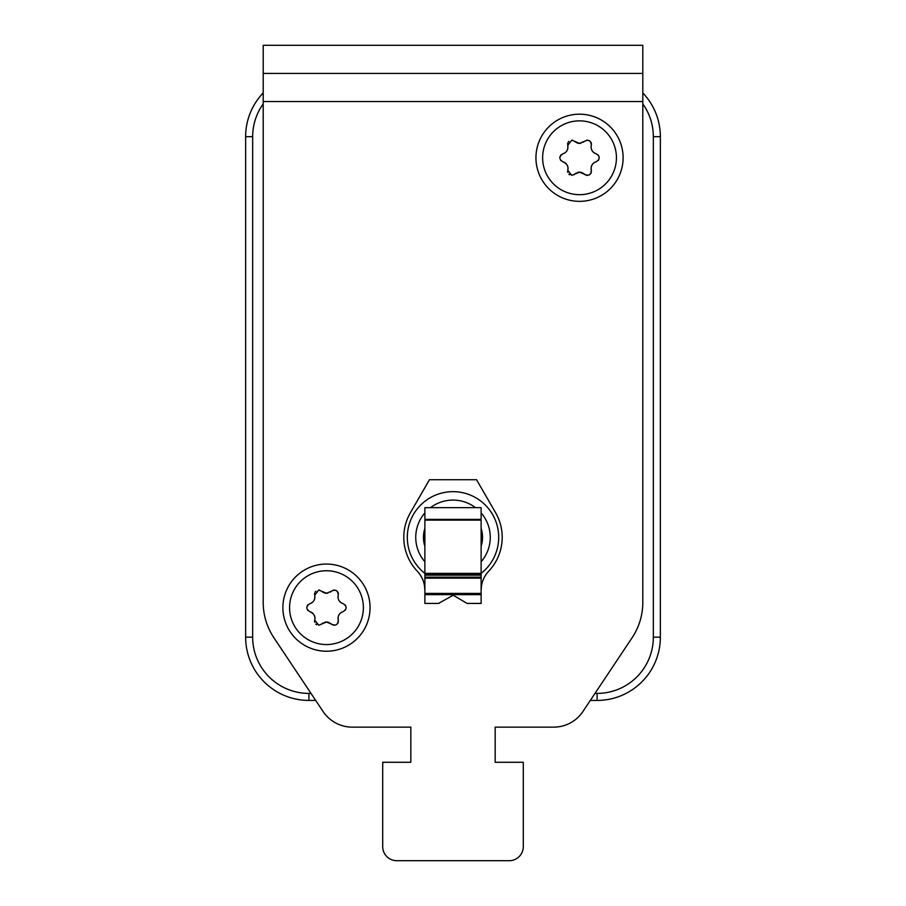 <?xml version="1.0" encoding="UTF-8"?>
<svg xmlns="http://www.w3.org/2000/svg" width="906" height="906" viewBox="0 0 906 906"><rect width="100%" height="100%" fill="white"/><g stroke="black" fill="none" stroke-linecap="round" stroke-linejoin="round"><path stroke-width="1.36" d="M352.309 727.144L410.826 727.144L352.309 727.144A35.141 35.141 0 0 1 323.068 711.493L315.696 700.429L308.901 700.429A63.261 63.261 0 0 1 245.639 637.167L245.639 136.681A63.261 63.261 0 0 1 263.204 92.922M597.099 700.429L597.099 693.407A56.24 56.24 0 0 0 653.339 637.167L653.339 136.681L653.339 637.167L660.361 637.167A63.261 63.261 0 0 1 597.099 700.429L590.304 700.429L582.932 711.493A35.141 35.141 0 0 1 553.691 727.144L495.174 727.144L553.691 727.144M597.099 693.407L594.993 693.407L597.099 693.407M308.901 700.429L308.901 693.407L311.007 693.407L308.901 693.407A56.24 56.24 0 0 1 252.661 637.167L252.661 136.681A56.24 56.24 0 0 1 263.204 103.896M642.796 92.922A63.261 63.261 0 0 1 660.361 136.681L653.339 136.681A56.24 56.24 0 0 0 642.796 103.896M660.361 637.167L660.361 136.681M245.639 637.167L252.661 637.167L252.661 136.681L245.639 136.681M263.204 73.42L263.204 45.3L642.796 45.3L642.796 73.42L263.204 73.42L263.204 602.547A63.261 63.261 0 0 0 273.839 637.643L323.068 711.493M642.796 73.42L642.796 602.547A63.261 63.261 0 0 1 632.162 637.643L582.932 711.493M495.174 762.286L495.174 727.144L495.174 762.286L523.294 762.286L523.294 846.646A14.054 14.054 0 0 1 509.24 860.7L396.76 860.7L509.24 860.7M396.76 860.7A14.054 14.054 0 0 1 382.706 846.646L382.706 762.286L382.706 846.646M410.826 762.286L410.826 727.144L410.826 762.286L382.706 762.286M523.294 762.286L523.294 846.646M326.477 564.064A43.579 43.579 0 0 1 370.056 607.711A43.579 43.579 0 0 1 326.33 651.221A43.579 43.579 0 0 1 282.887 607.575A43.579 43.579 0 0 1 326.613 564.064A43.579 43.579 0 0 1 370.056 607.711A43.579 43.579 0 0 1 326.477 651.221M329.059 622.558A6.886 6.886 0 0 0 326.477 622.06L331.313 624.041C335.662 626.159 337.972 624.823 338.255 620.044C337.61 615.853 339.229 613.056 343.102 611.652C347.1 608.934 347.1 606.261 343.102 603.645C339.15 602.094 337.53 599.296 338.255 595.253C337.915 590.44 335.605 589.104 331.313 591.244L326.477 593.237A6.886 6.886 0 0 0 327.836 593.102M334.642 625.231A4.156 4.156 0 0 1 333.465 625.174M332.321 624.778A4.156 4.156 0 0 1 331.313 624.041A6.886 6.886 0 0 0 330.203 623.147M338.04 618.764A6.886 6.886 0 0 0 338.255 620.044A4.156 4.156 0 0 1 338.391 621.244M338.176 622.422A4.156 4.156 0 0 1 337.644 623.464M336.828 624.336A4.156 4.156 0 0 1 335.809 624.936M323.102 622.932A6.886 6.886 0 0 0 321.63 624.041L326.477 622.06A6.886 6.886 0 0 0 324.642 622.309M314.914 596.737A6.886 6.886 0 0 0 314.688 595.253C315.243 599.579 313.635 602.377 309.852 603.645C305.866 606.431 305.866 609.092 309.852 611.652C314.122 613.736 315.73 616.533 314.688 620.044L318.708 625.242L321.63 624.041A4.156 4.156 0 0 1 320.837 624.664M316.636 624.698A4.156 4.156 0 0 1 315.786 624.041M314.699 622.184A4.156 4.156 0 0 1 314.552 621.12M314.688 620.044A6.886 6.886 0 0 0 314.824 619.387M314.903 618.741A6.886 6.886 0 0 0 314.914 618.096M314.869 617.462A6.886 6.886 0 0 0 314.767 616.85M314.609 616.25A6.886 6.886 0 0 0 314.393 615.661M313.34 613.906A6.886 6.886 0 0 0 311.528 612.354M311.438 612.309A6.886 6.886 0 0 0 310.656 611.924M308.04 610.61A4.156 4.156 0 0 1 307.383 609.795M306.794 607.745A4.156 4.156 0 0 1 306.908 606.669M307.304 605.638A4.156 4.156 0 0 1 307.949 604.766M309.852 603.645A6.886 6.886 0 0 0 311.086 603.17M311.358 603.022A6.886 6.886 0 0 0 312.162 602.513M313.08 601.675A6.886 6.886 0 0 0 313.895 600.61M314.495 599.376A6.886 6.886 0 0 0 314.824 598.085M314.552 594.143A4.156 4.156 0 0 1 314.71 593.068M315.141 592.071A4.156 4.156 0 0 1 315.809 591.233M319.184 590.066A4.156 4.156 0 0 1 319.761 590.18M323.861 592.728A6.886 6.886 0 0 0 326.477 593.237L321.63 591.244A6.886 6.886 0 0 0 322.729 592.128M330.203 592.139A6.886 6.886 0 0 0 331.313 591.244M333.419 590.123A4.156 4.156 0 0 1 334.597 590.055M335.752 590.327A4.156 4.156 0 0 1 336.794 590.916M337.621 591.788A4.156 4.156 0 0 1 338.165 592.841M338.266 593.203A4.156 4.156 0 0 1 338.391 594.019M338.255 595.253A6.886 6.886 0 0 0 338.051 596.465M338.029 596.839A6.886 6.886 0 0 0 338.063 597.62M338.244 598.719A6.886 6.886 0 0 0 338.651 599.851M339.24 600.893A6.886 6.886 0 0 0 340.01 601.833M340.871 602.569A6.886 6.886 0 0 0 341.89 603.181M342.513 603.453A6.886 6.886 0 0 0 343.102 603.645M345.118 604.902A4.156 4.156 0 0 1 345.764 605.876M346.103 607.02A4.156 4.156 0 0 1 346.115 608.198M345.786 609.353A4.156 4.156 0 0 1 345.152 610.35M343.102 611.652A6.886 6.886 0 0 0 342.525 611.833M341.936 612.082A6.886 6.886 0 0 0 340.939 612.671M340.078 613.385A6.886 6.886 0 0 0 339.308 614.291M338.697 615.333A6.886 6.886 0 0 0 338.278 616.465M338.063 617.586A6.886 6.886 0 0 0 338.029 618.311M326.353 644.551A36.908 36.908 0 0 1 289.569 607.586A36.908 36.908 0 0 1 326.59 570.746A36.908 36.908 0 0 1 363.374 607.7A36.908 36.908 0 0 1 326.477 644.551L326.353 644.551M321.63 591.244L318.708 590.044L314.688 595.253M579.523 114.19A43.579 43.579 0 0 1 623.113 157.837A43.579 43.579 0 0 1 579.387 201.347A43.579 43.579 0 0 1 535.944 157.701A43.579 43.579 0 0 1 579.67 114.19A43.579 43.579 0 0 1 623.113 157.837A43.579 43.579 0 0 1 579.523 201.347M582.105 172.684A6.886 6.886 0 0 0 579.523 172.174L584.37 174.167C588.719 176.285 591.029 174.949 591.312 170.169C590.667 165.979 592.286 163.182 596.148 161.778C600.157 159.06 600.157 156.387 596.148 153.76C592.207 152.219 590.587 149.422 591.312 145.368C590.972 140.555 588.662 139.23 584.37 141.37L579.523 143.363A6.886 6.886 0 0 0 580.882 143.227M587.7 175.356A4.156 4.156 0 0 1 586.51 175.3M585.378 174.903A4.156 4.156 0 0 1 584.37 174.167A6.886 6.886 0 0 0 583.249 173.273M591.097 168.89A6.886 6.886 0 0 0 591.312 170.169A4.156 4.156 0 0 1 591.437 171.37M591.233 172.548A4.156 4.156 0 0 1 590.701 173.59M589.885 174.462A4.156 4.156 0 0 1 588.866 175.062M576.159 173.057A6.886 6.886 0 0 0 574.687 174.167L579.523 172.174A6.886 6.886 0 0 0 577.688 172.423M567.971 146.863A6.886 6.886 0 0 0 567.745 145.368C568.3 149.705 566.692 152.502 562.898 153.76C558.911 156.557 558.911 159.218 562.898 161.778C567.179 163.861 568.787 166.659 567.745 170.169L571.765 175.368L574.687 174.167A4.156 4.156 0 0 1 573.894 174.779M569.693 174.813A4.156 4.156 0 0 1 568.832 174.167M567.756 172.31A4.156 4.156 0 0 1 567.609 171.245M567.745 170.169A6.886 6.886 0 0 0 567.881 169.513M567.96 168.867A6.886 6.886 0 0 0 567.971 168.222M567.926 167.587A6.886 6.886 0 0 0 567.813 166.976M567.666 166.376A6.886 6.886 0 0 0 567.45 165.787M566.397 164.031A6.886 6.886 0 0 0 564.574 162.48M564.495 162.434A6.886 6.886 0 0 0 563.713 162.049M561.097 160.736A4.156 4.156 0 0 1 560.44 159.92M559.851 157.871A4.156 4.156 0 0 1 559.965 156.795M560.361 155.764A4.156 4.156 0 0 1 561.007 154.892M562.898 153.76A6.886 6.886 0 0 0 564.144 153.284M564.404 153.148A6.886 6.886 0 0 0 565.219 152.627M566.137 151.8A6.886 6.886 0 0 0 566.952 150.736M567.541 149.501A6.886 6.886 0 0 0 567.881 148.21M567.609 144.258A4.156 4.156 0 0 1 567.768 143.193M568.198 142.197A4.156 4.156 0 0 1 568.855 141.347M572.241 140.192A4.156 4.156 0 0 1 572.819 140.305M576.918 142.842A6.886 6.886 0 0 0 579.523 143.363L574.687 141.37A6.886 6.886 0 0 0 575.786 142.253M583.26 142.265A6.886 6.886 0 0 0 584.37 141.37M586.476 140.249A4.156 4.156 0 0 1 587.643 140.181M588.809 140.453A4.156 4.156 0 0 1 589.84 141.042M590.678 141.914A4.156 4.156 0 0 1 591.222 142.967M591.324 143.329A4.156 4.156 0 0 1 591.437 144.145M591.312 145.368A6.886 6.886 0 0 0 591.108 146.591M591.086 146.965A6.886 6.886 0 0 0 591.108 147.746M591.301 148.844A6.886 6.886 0 0 0 591.697 149.966M592.298 151.019A6.886 6.886 0 0 0 593.068 151.959M593.928 152.695A6.886 6.886 0 0 0 594.948 153.307M595.57 153.578A6.886 6.886 0 0 0 596.148 153.76M598.175 155.017A4.156 4.156 0 0 1 598.821 156.002M599.16 157.146A4.156 4.156 0 0 1 599.172 158.324M598.843 159.479A4.156 4.156 0 0 1 598.209 160.475M596.148 161.778A6.886 6.886 0 0 0 595.582 161.959M594.993 162.208A6.886 6.886 0 0 0 593.996 162.797M593.136 163.51A6.886 6.886 0 0 0 592.365 164.416M591.754 165.458A6.886 6.886 0 0 0 591.335 166.591M591.12 167.712A6.886 6.886 0 0 0 591.086 168.437M579.41 194.677A36.908 36.908 0 0 1 542.626 157.712A36.908 36.908 0 0 1 579.647 120.86A36.908 36.908 0 0 1 616.431 157.825A36.908 36.908 0 0 1 579.523 194.677L579.41 194.677M574.687 141.37L571.765 140.17L567.745 145.368M424.88 590.418L424.506 585.854A28.12 28.12 0 0 0 417.213 571.12A49.207 49.207 0 0 1 410.384 512.751L429.467 479.716L476.533 479.716L495.616 512.751A49.207 49.207 0 0 1 488.787 571.12A28.12 28.12 0 0 0 481.494 585.854L481.12 590.418M438.946 603.192L453.226 595.208L467.054 603.43L481.12 603.43L481.12 507.654L424.88 507.654L424.88 603.43L438.946 603.43M481.12 590.814L481.12 585.854M424.88 585.854L424.88 590.814M453 491.664A45.685 45.685 0 0 1 481.12 573.362L424.88 573.362A45.685 45.685 0 0 1 453 491.664M481.12 546.352A29.524 29.524 0 0 0 481.12 528.345A29.524 29.524 0 0 1 481.12 546.352M424.88 528.345A29.524 29.524 0 0 0 424.88 546.352A29.524 29.524 0 0 1 424.88 528.345M642.796 101.54L263.204 101.54M424.88 575.14L481.12 575.14M481.12 573.962L424.88 573.962M481.12 577.156L424.88 577.156M424.88 578.153L481.12 578.153M481.12 593.419L424.88 593.419M424.88 594.642L481.12 594.642M481.12 520.112L424.88 520.112M424.88 519.398L481.12 519.398M475.503 507.654A37.259 37.259 0 0 0 430.497 507.654M424.88 512.909A37.259 37.259 0 0 0 424.88 561.788M481.12 561.788A37.259 37.259 0 0 0 481.12 512.909M424.88 528.9A29.354 29.354 0 0 0 424.88 545.797M481.12 545.797A29.354 29.354 0 0 0 481.12 528.9"/></g></svg>
